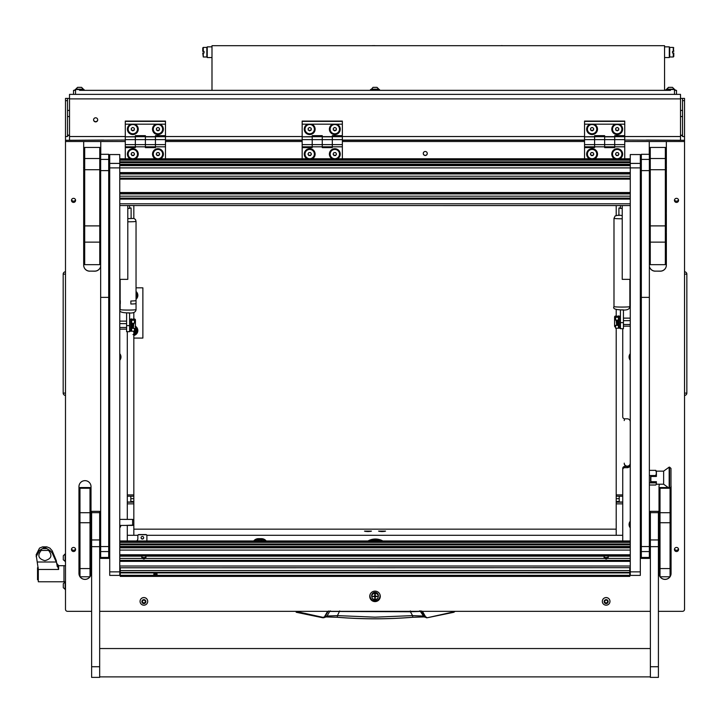 <?xml version="1.0" encoding="UTF-8"?>
<svg xmlns="http://www.w3.org/2000/svg" width="723" height="723" viewBox="0 0 723 723"><rect width="100%" height="100%" fill="white"/><g stroke="black" fill="none" stroke-linecap="round" stroke-linejoin="round"><path stroke-width="1.08" d="M95.644 121.88A2.061 2.042 180 0 0 97.704 119.837A2.061 2.042 180 0 0 95.644 117.795A2.061 2.042 180 0 0 93.583 119.837A2.061 2.042 180 0 0 95.644 121.88M93.583 119.711A2.061 2.042 180 0 0 95.644 121.636A2.061 2.042 180 0 0 97.695 119.711M680.515 98.4L684.536 98.4L684.536 140.298L646.353 140.063M682.53 98.4L682.53 136.566L684.536 136.566M614.695 136.53L680.515 136.53L680.515 94.379L69.516 94.379L69.516 136.53L125.287 136.53M69.516 98.4L67.501 98.4L67.501 136.566L65.495 136.566L65.495 140.298L65.495 98.4L67.501 98.4M67.501 135.02L69.516 135.264M67.501 135.445A4.022 0.488 0 0 0 69.516 135.508M680.515 135.318L682.53 135.065M680.515 135.562A4.022 0.488 0 0 0 682.53 135.49M680.515 136.53L680.515 140.036M69.516 140.036L69.516 136.53M136.041 287.835L142.874 287.835L142.874 338.075L133.827 338.075M684.536 395.083L684.536 272.128M684.536 393.104L686.85 393.104A2.314 2.314 0 0 1 684.889 395.382A2.314 2.314 0 0 0 686.85 393.104L686.85 274.116A2.314 2.314 179.8 0 0 684.889 271.83M65.495 272.128L65.495 395.083M65.495 393.104L63.181 393.104L63.181 274.116A2.314 2.314 0 0 1 65.151 271.83A2.314 2.314 0 0 0 63.181 274.116L63.181 393.104A2.314 2.314 -0.2 0 0 65.151 395.382M63.181 289.037L63.181 288.323M421.075 610.917L425.052 616.809L422.964 616.023L412.58 615.616L410.384 611.748L329.661 611.423L327.067 616.023L322.982 617.361L295.463 611.324M410.348 610.917L410.384 611.748L420.37 611.423L424.085 616.936L412.815 617.27L412.58 615.616L375.02 617.162L337.451 615.616L337.207 617.252C362.413 619.286 387.618 619.286 412.833 617.252L423.877 616.855M327.6 611.324L324.546 616.629M423.931 616.882L427.139 617.785L425.052 616.809L425.486 616.629L422.431 611.324M455.129 611.324L453.845 612.273L455.129 611.324M454.568 611.324L453.845 612.273L427.139 617.785L425.486 616.629M296.186 612.273L322.892 617.785L296.303 611.848M322.892 617.785L324.979 616.809L328.088 611.423L327.646 611.242M330.528 610.917L329.661 611.423L328.088 611.423L328.956 610.917M419.503 610.917L422.386 611.242M326.154 616.855L337.216 617.27L325.946 616.936L327.067 616.023L337.451 615.616L339.683 610.917M36.15 556.683L39.53 550.438L44.69 547.311L42.53 546.868L39.53 548.106L36.15 554.803L38.319 569.48L38.319 581.78L63.986 581.78L63.986 565.702L63.986 581.78L65.495 581.78M57.253 566.552L56.258 560.524L52.183 550.754L49.86 548.106L46.859 546.868L44.69 547.302L49.86 550.438L52.183 552.905L56.258 562.015L58.626 569.48L38.319 569.48M42.53 546.868L46.859 546.868L42.53 546.868M39.53 550.438L49.86 550.438M57.253 564.591L57.081 563.723L58.626 565.702L65.495 565.702M41.22 550.438C37.162 555.436 38.382 558.852 44.889 560.677C51.396 558.861 52.625 555.445 48.568 550.438M38.319 579.765L37.524 579.765L37.524 567.709L38.256 567.709M65.115 589.525L65.115 581.888L63.281 583.714L63.281 587.7L65.495 589.525M65.115 561.59L65.115 553.963L63.281 555.788L63.281 559.765L65.495 561.599M133.827 332.354A2.079 2.079 0 0 0 134.83 329.995M135.192 329.706A2.512 2.512 0 0 1 133.827 332.842M135.147 326.525L136.231 328.405A4.022 4.022 0 0 0 135.436 327.483M137.469 330.547L136.385 332.417A4.022 4.022 0 0 0 136.385 328.667L137.469 330.547M133.827 334.442A4.022 4.022 0 0 0 136.231 332.679L135.147 334.559L132.978 334.559M133.827 334.279A3.868 3.868 0 0 0 135.436 327.691A3.868 3.868 0 0 1 133.827 334.279M137.469 295.373L136.385 297.252A4.022 4.022 0 0 0 136.385 293.493L137.469 295.373M136.041 293.222A3.868 3.868 0 0 1 136.041 297.524M137.343 295.156A4.519 4.519 0 0 0 136.041 292.191M136.041 291.505A5.025 5.025 0 0 1 136.041 299.232M136.041 298.545A4.519 4.519 0 0 0 137.343 295.58M137.343 330.33A4.519 4.519 0 0 0 135.436 326.85M135.436 326.254A5.025 5.025 0 0 1 133.827 335.463M133.827 334.948A4.519 4.519 0 0 0 134.894 334.559M135.273 334.342A4.519 4.519 0 0 0 137.343 330.754M369.742 596.358A5.278 5.233 180 0 0 375.02 601.599A5.278 5.233 180 0 0 380.289 596.358A5.278 5.233 180 0 0 375.02 591.125A5.278 5.233 180 0 0 369.742 596.358M369.751 595.987A5.278 5.233 180 0 0 375.02 600.858A5.278 5.233 180 0 0 380.28 595.987M71.478 200.37A2.061 2.042 180 0 0 73.538 202.413A2.061 2.042 180 0 0 75.59 200.37A2.061 2.042 180 0 0 73.538 198.328A2.061 2.042 180 0 0 71.478 200.37M75.499 199.756A2.061 2.042 0 0 1 71.568 199.756M71.478 549.48A2.061 2.042 180 0 0 73.538 551.522A2.061 2.042 180 0 0 75.59 549.48A2.061 2.042 180 0 0 73.538 547.438A2.061 2.042 180 0 0 71.478 549.48M75.499 548.865A2.061 2.042 0 0 1 71.568 548.865M674.442 549.48A2.061 2.042 180 0 0 676.502 551.522A2.061 2.042 180 0 0 678.563 549.48A2.061 2.042 180 0 0 676.502 547.438A2.061 2.042 180 0 0 674.442 549.48M678.463 548.865A2.061 2.042 0 0 1 674.532 548.865M674.442 200.37A2.061 2.042 180 0 0 676.502 202.413A2.061 2.042 180 0 0 678.563 200.37A2.061 2.042 180 0 0 676.502 198.328A2.061 2.042 180 0 0 674.442 200.37M678.463 199.756A2.061 2.042 0 0 1 674.532 199.756M423.253 153.493A2.006 1.997 180 0 0 425.26 155.481A2.006 1.997 180 0 0 427.275 153.493A2.006 1.997 180 0 0 425.26 151.496A2.006 1.997 180 0 0 423.253 153.493M119.765 527.853A5.224 5.188 180 0 0 120.895 525.413M630.275 521.229A5.224 5.188 180 0 0 630.275 527.853M119.765 360.289A5.224 5.188 180 0 0 119.765 353.655M630.275 353.655A5.224 5.188 180 0 0 630.275 360.289M100.768 154.306L100.768 141.518L125.287 141.518M103.678 140.063L65.495 140.298L65.495 141.518L100.768 141.518M584.545 140.298L342.359 140.298L584.545 140.298M302.16 140.298L165.486 140.298L302.16 140.298M622.738 540.958L622.738 468.459A2.006 1.997 0 0 1 624.744 466.462L627.257 466.462A3.019 2.991 180 0 0 630.275 463.47A3.019 2.991 180 0 1 627.257 466.462A3.019 2.991 180 0 1 624.238 463.47L624.238 463.136A3.019 2.991 180 0 0 627.257 466.136A3.019 2.991 180 0 0 630.275 463.136M624.744 466.462L624.744 467.691L627.257 467.691A3.019 2.991 180 0 0 630.275 464.699M659.53 484.211A6.028 5.983 0 0 0 659.015 486.642L659.015 573.42A6.028 5.983 0 0 0 660.018 576.728M670.971 485.549A6.028 5.983 0 0 1 671.071 486.642L671.071 573.42A6.028 5.983 0 0 1 670.067 576.728M670.031 576.773A6.028 5.983 0 0 1 660.054 576.773M90.013 576.728A6.028 5.983 0 0 0 91.017 573.42L91.017 486.642A6.028 5.983 0 0 0 84.989 480.65A6.028 5.983 0 0 0 78.961 486.642L78.961 573.42A6.028 5.983 0 0 0 79.964 576.728M89.977 576.773A6.028 5.983 0 0 1 80 576.773L79.964 487.564L90.013 487.564L90.013 488.251L79.964 488.251M108.703 174.116A5.621 5.576 0 0 1 109.715 176.421M109.715 227.311A5.621 5.576 0 0 1 108.703 229.616M100.669 266.29A6.028 5.983 0 0 1 94.74 271.188L94.74 271.116A6.028 5.983 180 0 0 100.669 266.218M83.687 265.133A6.028 5.983 180 0 0 89.715 271.116L94.74 271.188M89.715 271.188A6.028 5.983 0 0 1 83.687 265.205L83.687 232.725M83.687 141.518L83.687 164.139M83.687 166.109L83.687 166.85M83.687 168.811L83.687 172.119M83.687 174.089L83.687 212.02M83.687 213.99L83.687 230.764M65.495 141.518L65.495 609.326A2.006 1.997 180 0 0 67.501 611.324L91.622 611.324M99.666 611.324L650.375 611.324M658.409 611.324L682.53 611.324A2.006 1.997 180 0 0 684.536 609.326L684.536 140.298M666.353 164.139L666.353 141.518L684.536 141.518M649.362 266.218A6.028 5.983 180 0 0 655.291 271.116L660.316 271.188A6.028 5.983 0 0 0 666.353 265.205L666.353 232.725M666.353 230.764L666.353 213.99M666.353 212.02L666.353 174.089M666.353 172.119L666.353 168.811M666.353 166.85L666.353 166.109M655.291 271.188A6.028 5.983 0 0 1 649.362 266.29M624.744 141.518L649.263 141.518L649.263 154.306M165.486 141.518L302.16 141.518M342.359 141.518L584.545 141.518M624.744 467.691A2.006 1.997 180 0 0 622.738 469.679M127.302 331.676L127.302 519.403M127.302 525.413L127.302 540.958M630.275 421.807A3.019 2.991 180 0 0 627.257 418.816L624.744 418.816A2.006 1.997 180 0 1 622.738 416.819L622.738 328.685M666.353 141.518L649.263 141.518M78.961 573.348A6.028 5.983 180 0 0 79.964 576.656M80.054 576.773A6.028 5.983 180 0 0 89.932 576.773M90.013 576.656A6.028 5.983 180 0 0 91.017 573.348M99.765 174.505A5.269 5.233 0 0 1 100.669 173.457M89.715 271.116L94.74 271.116M100.669 231.459L99.765 231.459M655.291 271.116L660.316 271.116A6.028 5.983 180 0 0 666.353 265.133M670.067 576.656A6.028 5.983 180 0 0 671.071 573.348L671.071 486.642M659.015 486.642L659.015 573.348A6.028 5.983 180 0 0 660.018 576.656M660.108 576.773A6.028 5.983 180 0 0 669.977 576.773M99.765 231.179L100.669 231.179M108.703 228.387A5.043 4.998 180 0 0 109.227 226.182L109.227 177.307A5.043 4.998 180 0 0 108.703 175.102M99.765 174.966A5.007 4.971 0 0 1 100.669 173.764A5.043 4.998 180 0 0 99.765 174.912M108.703 175.165A5.007 4.971 0 0 1 109.191 177.307L109.191 226.182A5.007 4.971 0 0 1 108.703 228.323M100.669 231.152L99.765 231.152M100.669 230.971L99.765 230.971M99.765 175.553A4.781 4.745 0 0 1 100.669 174.144M385.54 531.125L378.563 531.125L385.54 531.125M371.468 531.125L364.491 531.125L371.468 531.125M616.204 529.164L133.827 529.164M622.738 503.868L616.204 503.868L616.204 535.291L622.738 535.291L146.859 535.291M137.885 535.291L127.302 535.291L133.827 535.291L133.827 525.07L132.625 525.413L132.625 519.403L119.765 519.385M616.204 503.868L616.204 502.187L622.738 502.187M622.738 496.204L616.204 496.204L616.204 502.187M616.204 496.204L616.204 494.894L622.738 494.894M616.204 205.558L616.204 215.382M616.204 309.534L616.204 316.096M616.204 328.359L616.204 494.894M624.826 418.816A3.019 2.991 180 0 0 624.238 420.578M619.213 496.204L619.213 502.006L622.738 502.006M127.302 494.894L133.827 494.894L133.827 331.351M133.827 319.087L133.827 312.526M133.827 218.382L133.827 205.558M133.827 494.894L133.827 496.204L127.302 496.204M127.302 502.187L133.827 502.187L133.827 496.204M133.827 502.187L133.827 503.868L127.302 503.868M125.793 525.395L133.827 525.07L133.827 503.868M127.302 502.006L130.818 502.006L130.818 496.204M130.773 124.175A5.423 5.386 180 0 0 132.824 134.55A5.423 5.386 180 0 0 134.876 124.175L125.287 124.175L125.287 121.075L165.486 121.075L165.486 124.175L155.897 124.175A5.423 5.386 180 0 0 157.948 134.55A5.423 5.386 180 0 0 160 124.175M125.287 144.618L125.287 139.629L135.337 139.629L135.337 135.653L145.386 135.653L145.386 139.629L155.436 139.629L155.436 147.619L145.386 147.619L145.386 146.805L155.436 146.805L155.436 144.618L145.386 144.618L145.386 146.805L145.386 139.629L145.386 144.618L125.287 144.618L125.287 146.805L135.337 146.805L135.337 139.629L135.337 147.619L125.287 147.619L125.287 158.771M125.287 139.629L125.287 136.828L135.337 136.828L135.337 139.629L145.386 139.629L145.386 136.828L155.436 136.828L155.436 135.653L165.486 135.653L165.486 124.175M125.287 136.828L135.337 136.647M125.287 136.647L125.287 124.175M155.436 139.629L155.436 136.828L155.436 139.629L165.486 139.629L165.486 144.618L155.436 144.618L155.436 139.629M145.386 136.647L155.436 136.647M155.897 124.175L134.876 124.175M125.287 121.383L165.486 121.383M160.66 158.771A5.423 5.386 180 0 0 157.948 148.712A5.423 5.386 180 0 0 155.237 158.771M135.535 158.771A5.423 5.386 180 0 0 132.824 148.712A5.423 5.386 180 0 0 130.113 158.771M165.486 136.71L155.436 136.674M165.486 136.828L165.486 139.629M165.486 144.618L165.486 146.805L155.436 146.805M165.486 146.805L165.486 158.771M135.337 147.004L125.287 147.004L125.287 147.619M155.436 147.004L145.386 147.004M135.337 136.71L145.386 136.674M145.386 146.805L135.337 146.805M379.783 594.116A5.025 4.989 0 0 1 375.02 600.677A5.025 4.989 0 0 1 369.995 595.689L369.995 595.607A5.025 4.989 0 0 1 370.167 594.288M380.045 595.689L380.045 595.607A5.025 4.989 0 0 0 379.864 594.288M371.821 596.728A3.362 3.344 0 0 1 375.02 592.354A3.362 3.344 0 0 1 378.219 596.728M378.382 595.607A3.362 3.344 0 0 1 378.228 596.511M371.803 596.511A3.362 3.344 0 0 1 371.649 595.607M369.995 595.689A5.025 4.989 0 0 1 370.248 594.116M375.02 598.996L375.318 596.701L377.632 596.403L375.318 596.104L375.318 594.107L374.713 594.107L374.713 596.104L372.399 596.403L374.713 596.701L375.02 598.996M374.713 598.626L375.318 598.626M378.228 596.339A3.217 3.19 180 0 0 375.02 593.086A3.217 3.19 180 0 0 371.803 596.339M375.02 599.593A3.217 3.19 180 0 0 378.228 596.403A3.217 3.19 180 0 0 375.02 593.212A3.217 3.19 180 0 0 371.803 596.403A3.217 3.19 180 0 0 375.02 599.593M372.408 596.367L374.713 596.701M375.318 596.701L377.623 596.367M254.514 540.958A6.028 5.983 0 0 1 258.445 539.512L261.455 539.512A6.028 5.983 0 0 1 265.386 540.958M263.253 540.958A5.025 4.989 180 0 0 261.455 540.632L261.455 538.653L258.445 538.653L258.445 540.632A5.025 4.989 180 0 0 256.647 540.958M261.455 540.632L258.445 540.632M253.692 540.958A6.028 5.983 0 0 1 258.445 538.653M261.455 538.653A6.028 5.983 0 0 1 266.218 540.958M590.031 124.175A5.423 5.386 180 0 0 592.083 134.55A5.423 5.386 180 0 0 594.134 124.175L584.545 124.175L584.545 121.075L624.744 121.075L624.744 124.175L615.156 124.175A5.423 5.386 180 0 0 617.207 134.55A5.423 5.386 180 0 0 619.259 124.175M584.545 144.618L584.545 139.629L594.595 139.629L594.595 135.653L604.645 135.653L604.645 139.629L614.695 139.629L614.695 147.619L604.645 147.619L604.645 146.805L614.695 146.805L614.695 144.618L604.645 144.618L604.645 146.805L604.645 139.629L604.645 144.618L584.545 144.618L584.545 146.805L594.595 146.805L594.595 139.629L594.595 147.619L584.545 147.619L584.545 158.771M584.545 139.629L584.545 136.828L594.595 136.828L594.595 139.629L604.645 139.629L604.645 136.828L614.695 136.828L614.695 135.653L624.744 135.653L624.744 124.175M584.545 136.828L594.595 136.647M584.545 136.647L584.545 124.175M614.695 139.629L614.695 136.828L614.695 139.629L624.744 139.629L624.744 144.618L614.695 144.618L614.695 139.629M604.645 136.647L614.695 136.647M615.156 124.175L594.134 124.175M584.545 121.383L624.744 121.383M619.918 158.771A5.423 5.386 180 0 0 617.207 148.712A5.423 5.386 180 0 0 614.496 158.771M594.794 158.771A5.423 5.386 180 0 0 592.083 148.712A5.423 5.386 180 0 0 589.372 158.771M624.744 136.71L614.695 136.674M624.744 136.828L624.744 139.629M624.744 144.618L624.744 146.805L614.695 146.805M624.744 146.805L624.744 158.771M594.595 147.004L584.545 147.004L584.545 147.619M614.695 147.004L604.645 147.004M594.595 136.71L604.645 136.674M604.645 146.805L594.595 146.805M307.646 124.175A5.423 5.386 180 0 0 309.697 134.55A5.423 5.386 180 0 0 311.749 124.175L302.16 124.175L302.16 121.075L342.359 121.075L342.359 124.175L332.77 124.175A5.423 5.386 180 0 0 334.821 134.55A5.423 5.386 180 0 0 336.873 124.175M302.16 144.618L302.16 139.629L312.209 139.629L312.209 135.653L322.259 135.653L322.259 139.629L332.309 139.629L332.309 147.619L322.259 147.619L322.259 146.805L332.309 146.805L332.309 144.618L322.259 144.618L322.259 146.805L322.259 139.629L322.259 144.618L302.16 144.618L302.16 146.805L312.209 146.805L312.209 139.629L312.209 147.619L302.16 147.619L302.16 158.771M302.16 139.629L302.16 136.828L312.209 136.828L312.209 139.629L322.259 139.629L322.259 136.828L332.309 136.828L332.309 135.653L342.359 135.653L342.359 124.175M302.16 136.828L312.209 136.647M302.16 136.647L302.16 124.175M332.309 139.629L332.309 136.828L332.309 139.629L342.359 139.629L342.359 144.618L332.309 144.618L332.309 139.629M322.259 136.647L332.309 136.647M332.77 124.175L311.749 124.175M302.16 121.383L342.359 121.383M337.524 158.771A5.423 5.386 180 0 0 334.821 148.712A5.423 5.386 180 0 0 332.11 158.771M312.408 158.771A5.423 5.386 180 0 0 309.697 148.712A5.423 5.386 180 0 0 306.986 158.771M342.359 136.71L332.309 136.674M342.359 136.828L342.359 139.629M342.359 144.618L342.359 146.805L332.309 146.805M342.359 146.805L342.359 158.771M312.209 147.004L302.16 147.004L302.16 147.619M332.309 147.004L322.259 147.004M312.209 136.71L322.259 136.674M322.259 146.805L312.209 146.805M137.497 154.044A4.672 4.636 180 0 0 131.613 149.534A4.672 4.636 180 0 0 128.152 154.044M128.775 156.394A4.672 4.636 180 0 0 137.497 154.08A4.672 4.636 180 0 0 131.613 149.598A4.672 4.636 180 0 0 128.775 156.394M133.692 155.572L134.568 154.08L133.692 152.58L131.957 152.58L131.089 154.08L131.957 155.572L133.692 155.572L134.487 153.936M131.17 153.936L131.957 155.291L133.692 155.291M314.369 154.044A4.672 4.636 180 0 0 308.486 149.534A4.672 4.636 180 0 0 305.025 154.044M305.648 156.394A4.672 4.636 180 0 0 314.369 154.08A4.672 4.636 180 0 0 308.486 149.598A4.672 4.636 180 0 0 305.648 156.394M310.565 155.572L311.432 154.08L310.565 152.58L308.829 152.58L307.953 154.08L308.829 155.572L310.565 155.572L311.351 153.936M308.034 153.936L308.829 155.291L310.565 155.291M596.755 154.044A4.672 4.636 180 0 0 590.872 149.534A4.672 4.636 180 0 0 587.41 154.044M588.034 156.394A4.672 4.636 180 0 0 596.755 154.08A4.672 4.636 180 0 0 590.872 149.598A4.672 4.636 180 0 0 588.034 156.394M592.95 155.572L593.827 154.08L592.95 152.58L591.215 152.58L590.348 154.08L591.215 155.572L592.95 155.572L593.746 153.936M590.429 153.936L591.215 155.291L592.95 155.291M162.621 154.044A4.672 4.636 180 0 0 156.737 149.534A4.672 4.636 180 0 0 153.276 154.044M153.9 156.394A4.672 4.636 180 0 0 162.621 154.08A4.672 4.636 180 0 0 156.737 149.598A4.672 4.636 180 0 0 153.9 156.394M158.816 155.572L159.693 154.08L158.816 152.58L157.081 152.58L156.204 154.08L157.081 155.572L158.816 155.572L159.611 153.936M156.295 153.936L157.081 155.291L158.816 155.291M339.494 154.044A4.672 4.636 180 0 0 333.61 149.534A4.672 4.636 180 0 0 330.149 154.044M330.773 156.394A4.672 4.636 180 0 0 339.494 154.08A4.672 4.636 180 0 0 333.61 149.598A4.672 4.636 180 0 0 330.773 156.394M335.689 155.572L336.556 154.08L335.689 152.58L333.945 152.58L333.077 154.08L333.945 155.572L335.689 155.572L336.475 153.936M333.158 153.936L333.945 155.291L335.689 155.291M621.879 154.044A4.672 4.636 180 0 0 615.996 149.534A4.672 4.636 180 0 0 612.535 154.044M613.158 156.394A4.672 4.636 180 0 0 621.879 154.08A4.672 4.636 180 0 0 615.996 149.598A4.672 4.636 180 0 0 613.158 156.394M618.075 155.572L618.951 154.08L618.075 152.58L616.339 152.58L615.463 154.08L616.339 155.572L618.075 155.572L618.87 153.936M615.553 153.936L616.339 155.291L618.075 155.291M137.497 129.11A4.672 4.636 180 0 0 135.165 125.061A4.672 4.636 180 0 0 128.152 129.11M135.165 125.124A4.672 4.636 180 0 0 128.152 129.146A4.672 4.636 180 0 0 130.492 133.159A4.672 4.636 180 0 0 137.497 129.146A4.672 4.636 180 0 0 135.165 125.124M131.315 128.278L131.315 130.004L132.824 130.872L134.333 130.004L134.333 128.278L132.824 127.411L131.315 128.278L131.315 129.724L132.824 130.592L134.333 129.724L134.333 128.278M314.369 129.11A4.672 4.636 180 0 0 312.029 125.061A4.672 4.636 180 0 0 305.025 129.11M312.029 125.124A4.672 4.636 180 0 0 305.025 129.146A4.672 4.636 180 0 0 307.356 133.159A4.672 4.636 180 0 0 314.369 129.146A4.672 4.636 180 0 0 312.029 125.124M308.188 128.278L308.188 130.004L309.697 130.872L311.206 130.004L311.206 128.278L309.697 127.411L308.188 128.278L308.188 129.724L309.697 130.592L311.206 129.724L311.206 128.278M596.755 129.11A4.672 4.636 180 0 0 594.423 125.061A4.672 4.636 180 0 0 587.41 129.11M594.423 125.124A4.672 4.636 180 0 0 587.41 129.146A4.672 4.636 180 0 0 589.751 133.159A4.672 4.636 180 0 0 596.755 129.146A4.672 4.636 180 0 0 594.423 125.124M590.574 128.278L590.574 130.004L592.083 130.872L593.592 130.004L593.592 128.278L592.083 127.411L590.574 128.278L590.574 129.724L592.083 130.592L593.592 129.724L593.592 128.278M162.621 129.11A4.672 4.636 180 0 0 160.289 125.061A4.672 4.636 180 0 0 153.276 129.11M160.289 125.124A4.672 4.636 180 0 0 153.276 129.146A4.672 4.636 180 0 0 155.617 133.159A4.672 4.636 180 0 0 162.621 129.146A4.672 4.636 180 0 0 160.289 125.124M156.439 128.278L156.439 130.004L157.948 130.872L159.458 130.004L159.458 128.278L157.948 127.411L156.439 128.278L156.439 129.724L157.948 130.592L159.458 129.724L159.458 128.278M339.494 129.11A4.672 4.636 180 0 0 337.153 125.061A4.672 4.636 180 0 0 330.149 129.11M337.153 125.124A4.672 4.636 180 0 0 330.149 129.146A4.672 4.636 180 0 0 332.481 133.159A4.672 4.636 180 0 0 339.494 129.146A4.672 4.636 180 0 0 337.153 125.124M333.312 128.278L333.312 130.004L334.821 130.872L336.331 130.004L336.331 128.278L334.821 127.411L333.312 128.278L333.312 129.724L334.821 130.592L336.331 129.724L336.331 128.278M621.879 129.11A4.672 4.636 180 0 0 619.548 125.061A4.672 4.636 180 0 0 612.535 129.11M619.548 125.124A4.672 4.636 180 0 0 612.535 129.146A4.672 4.636 180 0 0 614.875 133.159A4.672 4.636 180 0 0 621.879 129.146A4.672 4.636 180 0 0 619.548 125.124M615.698 128.278L615.698 130.004L617.207 130.872L618.716 130.004L618.716 128.278L617.207 127.411L615.698 128.278L615.698 129.724L617.207 130.592L618.716 129.724L618.716 128.278M119.765 526.904A4.672 4.636 180 0 0 120.334 525.413M630.275 522.178A4.672 4.636 180 0 0 630.275 526.904M629.616 524.546L629.616 524.473A4.672 4.636 180 0 1 630.275 522.105M119.765 359.34A4.672 4.636 180 0 0 120.416 356.972L120.416 356.9A4.672 4.636 180 0 0 119.765 354.541M120.416 356.972A4.672 4.636 180 0 0 119.765 354.604M630.275 354.604A4.672 4.636 180 0 0 630.275 359.34M629.616 356.972L629.616 356.9A4.672 4.636 180 0 1 630.275 354.541M369.227 531.522L366.733 531.522M370.709 531.387L365.251 531.387M383.298 531.522L380.804 531.522M384.781 531.387L379.322 531.387M426.724 152.119A1.961 1.943 -0 0 1 425.26 155.364A1.961 1.943 -0 0 1 423.805 152.119M427.275 153.457A2.006 1.997 -0 0 1 425.26 155.409A2.006 1.997 -0 0 1 423.253 153.457M108.703 546.552L108.703 297.37L100.669 297.37L100.669 558.4L108.703 558.4L108.703 546.552L100.669 546.552M108.703 170.619L100.669 170.619L100.669 154.306L108.703 154.306L108.703 297.37M100.669 170.619L100.669 297.37M649.362 546.552L649.362 297.37L641.328 297.37L641.328 558.4L649.362 558.4L649.362 546.552L641.328 546.552M649.362 170.619L641.328 170.619L641.328 154.306L649.362 154.306L649.362 297.37M641.328 170.619L641.328 297.37M640.325 167.89L640.325 575.391L630.275 575.391L630.275 154.559L640.325 154.559L640.325 167.89L109.715 167.89L109.715 154.559L119.765 154.595L119.765 575.391L109.715 575.391L109.715 571.857L119.765 571.857M109.715 167.89L109.715 571.857M127.799 205.558L127.799 279.349L119.765 279.349M622.232 205.558L622.232 279.349L630.275 279.349M607.094 555.463L607.871 556.141A2.061 2.042 0 0 1 607.871 558.409L604.437 558.409A2.061 2.042 0 0 1 604.437 556.141L605.205 555.463M604.094 557.09C605.467 559.584 606.841 559.584 608.215 557.09M604.139 556.827A2.061 2.042 180 0 0 604.437 557.514L607.871 557.514A2.061 2.042 180 0 0 608.16 556.827M608.215 556.565C606.832 559.421 605.458 559.421 604.094 556.565M144.826 555.463L145.594 556.141A2.061 2.042 0 0 1 145.594 558.409L142.16 558.409A2.061 2.042 0 0 1 142.16 556.141L142.937 555.463M141.816 557.09C143.199 559.584 144.573 559.584 145.938 557.09M141.871 556.827A2.061 2.042 180 0 0 142.16 557.514L145.594 557.514A2.061 2.042 180 0 0 145.892 556.827M145.938 556.565C144.564 559.421 143.19 559.421 141.816 556.565M142.377 539.033A1.31 1.292 180 0 0 143.678 537.74A1.31 1.292 180 0 0 142.377 536.439A1.31 1.292 180 0 0 141.066 537.74A1.31 1.292 180 0 0 142.377 539.033M141.066 537.641A1.31 1.292 180 0 0 142.377 538.852A1.31 1.292 180 0 0 143.678 537.641M138.852 534.559L138.852 534.74A1.003 0.994 180 0 0 137.849 535.743L137.849 535.562A1.003 0.994 0 0 1 138.852 534.559L145.892 534.559A1.003 0.994 0 0 1 146.896 535.562L146.896 540.958M146.896 535.743A1.003 0.994 180 0 0 145.892 534.74L145.892 534.559M138.852 534.74L145.892 534.74M136.855 540.958A3.019 2.991 0 0 0 137.849 538.734L137.849 535.743M136.62 540.958A3.019 2.991 180 0 0 137.849 538.554M155.436 573.502L157.198 574.116L155.436 574.83L153.674 574.116L155.436 573.502M120.262 576.385L120.262 570.583L629.769 570.583L629.769 572.914L120.262 572.905L629.769 572.914L629.769 575.318L120.262 575.318M120.262 576.285L629.769 576.385M629.769 576.285L629.769 575.318M120.262 567.799L629.769 567.7L120.262 567.763L120.262 570.583M629.769 567.799L630.275 567.799L629.769 567.781L629.769 570.583M133.827 519.729L132.625 519.403M133.827 323.353L133.348 328.161M133.231 328.206L133.231 323.398M132.426 328.26L132.426 323.38M126.597 327.501L119.765 327.501M119.765 323.633L126.597 323.633M616.683 325.169L616.204 320.361M616.809 320.406L616.809 325.214M617.614 320.388L617.614 325.26M623.434 320.641L630.275 320.641M630.275 324.51L623.434 324.51M134.433 330.068L134.605 330.05A1.003 0.822 100.2 0 0 135.436 329.01L135.436 319.982A1.003 0.822 100.2 0 0 134.605 319.078L132.436 319.268L134.433 320.244L131.622 320.244L132.02 328.332L133.999 328.323L132.887 328.152M134.433 320.244L134.433 323.118L131.622 323.515M133.303 328.152L134.433 328.332L134.433 331.215L131.622 331.215L131.622 328.332L134.433 328.332M131.622 327.121L131.622 324.329M131.622 320.244L131.622 318.834L132.02 320.244L134.035 320.244L132.038 319.268L134.379 319.042A1.003 0.822 -79.8 0 1 134.668 319.078M131.622 323.118L132.02 328.378M617.144 325.16L618.409 324.88L618.409 328.224L615.598 328.224L615.598 325.341L616.728 325.16M615.598 320.126L615.598 317.252L618.409 317.252L618.409 320.126L618.879 316.114L618.879 328.179L618.409 320.126L615.598 320.126M618.409 317.252L618.409 315.834L618.011 317.252L616.005 317.252L617.993 316.276L615.427 316.087L617.596 316.276L615.598 317.252M615.427 316.087A1.003 0.822 -100.2 0 0 614.595 316.99L614.595 326.019A1.003 0.822 -100.2 0 0 615.427 327.058L615.598 327.076M618.409 321.337L618.409 324.13M618.011 325.386L615.598 325.341M618.011 324.88L618.011 320.325M131.152 319.105L130.013 319.105L130.013 331.17L131.152 331.17L131.152 319.105L131.622 319.909M618.879 328.179L620.018 328.179L620.018 316.114L618.879 316.114M99.765 169.724L84.69 169.724L84.69 147.429L99.765 147.429L99.765 242.142L84.69 242.142L84.69 225.892L99.765 225.892M84.69 242.142L84.69 264.681L99.765 264.681L99.765 242.142M84.69 169.724L84.69 225.892M665.341 169.724L650.266 169.724L650.266 147.429L665.341 147.429L665.341 264.681L650.266 264.681L650.266 225.892L665.341 225.892M650.266 169.724L650.266 225.892M79.964 568.567L90.013 568.567L90.013 522.729L79.964 522.729M90.013 568.567L90.013 576.773L79.964 576.773M79.964 512.715L90.013 512.715L90.013 488.251M90.013 512.715L90.013 522.729M670.067 488.142L670.067 522.729L660.018 522.729L660.018 568.567L670.067 568.567L670.067 576.773L660.018 576.773L660.018 568.567M660.018 522.729L660.018 512.715L670.067 512.715M668.251 487.564L660.018 487.564L660.018 512.715M670.067 522.729L670.067 568.567M660.018 488.251L670.067 488.251M650.375 666.733L650.375 677.388L658.409 677.388L658.409 511.342L650.375 511.342L650.375 666.733L658.409 666.733M91.622 666.733L91.622 677.388L99.666 677.388L99.666 511.342L91.622 511.342L91.622 666.733L99.666 666.733M120.163 279.349L120.163 300.56A7.935 0.479 180 0 0 120.289 300.651L120.289 303.66A7.935 0.479 180 0 1 120.163 303.57L120.163 309.589A7.935 0.479 180 0 0 128.107 310.068A7.935 0.479 180 0 0 136.041 309.589C135.788 312.336 133.14 313.439 128.107 312.905C121.446 312.761 118.798 311.658 120.163 309.589M129.607 312.878L126.597 312.878L129.607 312.887M136.041 300.569L136.041 303.57A7.935 0.479 180 0 1 130.863 304.022L130.863 301.012L130.863 304.022A7.935 0.479 180 0 0 136.041 303.57L136.041 309.589M136.041 300.56A7.935 0.479 180 0 1 130.863 301.012A7.935 0.479 180 0 0 136.041 300.56L136.041 221.319A7.935 0.479 180 0 1 128.107 221.798A7.935 0.479 180 0 1 127.799 221.798M120.289 303.66A7.935 0.479 180 0 1 120.163 303.57L120.163 300.569M129.607 325.63L129.607 331.676L126.597 331.667L126.597 325.63L129.607 325.63L129.607 312.996M129.607 331.676L126.597 331.676M126.597 325.63L126.597 312.996M129.607 208.188L131.116 208.025L129.607 207.872M129.607 205.558L129.607 208.423L127.799 208.423M623.434 309.878L620.424 309.878L623.434 309.887M623.434 322.63L623.434 328.685L620.424 328.676L620.424 322.63L623.434 322.63L623.434 309.986M623.434 328.685L620.424 328.685M620.424 322.63L620.424 309.986M620.424 207.872L618.915 208.025L620.424 208.179M622.232 208.414L620.424 208.414L620.424 205.558M665.576 165.558A8.043 0.976 -0 0 0 666.407 165.124L665.576 161.554L665.576 176.647M84.455 165.558L84.455 161.554L83.624 165.124A8.043 0.976 180 0 0 84.455 165.558L84.69 168.703M670.971 468.396L670.971 487.23L669.173 488.233L669.173 467.13L669.552 488.233L669.552 467.13L670.971 468.396M669.173 467.13L663.633 471.143L663.633 484.211L669.173 488.233M663.633 471.143L656.403 471.143L656.403 476.439L650.872 476.439L650.872 481.708L656.403 481.708L656.24 484.491M656.403 471.414L655.815 470.348L656.403 472.95L655.815 475.544L656.403 476.114M656.403 483.949L655.815 485.016L656.403 483.949L656.014 482.142L650.673 482.142L650.673 476.285L656.014 476.285M650.872 481.473L650.673 476.285M655.815 475.544L649.362 475.544M649.362 470.348L655.815 470.348M649.362 485.016L655.815 485.016M649.362 482.883L655.815 482.883M605.169 600.497A0.578 0.569 0 0 1 604.97 600.461L604.555 601.175A0.578 0.569 0 0 1 604.555 602.06L604.97 602.765A0.578 0.569 0 0 1 605.738 603.208L606.57 603.208A0.578 0.569 0 0 1 607.338 602.765L607.754 602.06A0.578 0.569 0 0 1 607.754 601.175L607.338 600.461A0.578 0.569 0 0 1 606.57 600.018L605.738 600.018A0.578 0.569 0 0 1 605.169 600.497M604.41 602.286L604.97 602.584A0.578 0.569 0 0 1 605.738 603.027L606.57 603.027A0.578 0.569 0 0 1 607.338 602.584L607.898 602.286M606.154 599.638A1.988 1.979 0 0 1 608.142 601.617A1.988 1.979 0 0 1 606.154 603.588A1.988 1.979 0 0 1 604.166 601.617A1.988 1.979 0 0 1 606.154 599.638M606.154 597.605A3.823 3.787 0 0 1 609.968 601.391A3.823 3.787 0 0 1 606.154 605.187A3.823 3.787 0 0 1 602.331 601.391A3.823 3.787 0 0 1 606.154 597.605M609.968 601.391L609.968 601.346A3.823 3.787 180 0 0 606.154 597.56A3.823 3.787 180 0 0 602.331 601.373L602.331 601.391M604.41 600.759L604.555 600.985A0.578 0.569 0 0 1 604.762 601.527M607.546 601.527A0.578 0.569 0 0 1 607.754 600.985L607.898 600.759M84.455 232.182L84.455 228.179L83.624 231.749A8.043 0.976 180 0 0 84.455 232.182L84.69 235.318M84.455 235.291L83.624 231.749M84.455 213.439L84.455 209.435L83.624 213.005A8.043 0.976 180 0 0 84.455 213.439L84.69 216.575M84.455 216.548L83.624 213.005M84.455 176.647L84.455 168.694L83.624 165.124M84.69 169.534L83.624 173.104A8.043 0.976 180 0 0 84.455 173.538M665.576 232.182A8.043 0.976 -0 0 0 666.407 231.749L665.576 228.179L665.576 235.291M665.576 213.439A8.043 0.976 -0 0 0 666.407 213.005L665.576 209.435L665.576 216.548M142.901 600.497A0.578 0.569 0 0 1 142.693 600.461L142.277 601.175A0.578 0.569 0 0 1 142.277 602.06L142.693 602.765A0.578 0.569 0 0 1 143.47 603.208L144.293 603.208A0.578 0.569 0 0 1 145.061 602.765L145.477 602.06A0.578 0.569 0 0 1 145.477 601.175L145.061 600.461A0.578 0.569 0 0 1 144.293 600.018L143.47 600.018A0.578 0.569 0 0 1 142.901 600.497M142.133 602.286L142.693 602.584A0.578 0.569 0 0 1 143.47 603.027L144.293 603.027A0.578 0.569 0 0 1 145.061 602.584L145.621 602.286M143.877 599.638A1.988 1.979 0 0 1 145.865 601.617A1.988 1.979 0 0 1 143.877 603.588A1.988 1.979 0 0 1 141.889 601.617A1.988 1.979 0 0 1 143.877 599.638M143.877 597.605A3.823 3.787 0 0 1 147.7 601.391A3.823 3.787 0 0 1 143.877 605.187A3.823 3.787 0 0 1 140.063 601.391A3.823 3.787 0 0 1 143.877 597.605M147.7 601.391L147.7 601.346A3.823 3.787 180 0 0 143.877 597.56A3.823 3.787 180 0 0 140.063 601.373L140.063 601.391M142.133 600.759L142.277 600.985A0.578 0.569 0 0 1 142.485 601.527M145.269 601.527A0.578 0.569 0 0 1 145.477 600.985L145.621 600.759M73.538 94.379L73.538 90.357L75.544 90.357L75.544 94.379M665.946 90.357L665.946 89.562L665.946 90.357L670.465 90.357L79.566 90.357L84.085 90.357L84.085 89.562L75.038 89.562L75.038 90.357M674.487 94.379L674.487 90.357L676.502 90.357L676.502 94.379M665.946 89.562L674.993 89.562L674.993 90.357M666.651 89.173L668.477 87.347L666.651 89.173L674.288 89.173L672.462 87.347L674.288 89.173L672.462 87.347L668.477 87.347L666.651 89.562M75.743 89.173L77.578 87.347L75.743 89.173L83.38 89.173L81.554 87.347L83.38 89.173L81.554 87.347L77.578 87.347L75.743 89.562M371.197 89.173L378.834 89.173L377.008 87.347L373.023 87.347L371.197 89.562M375.02 90.357L379.539 90.357L379.539 89.562L370.492 89.562L370.492 90.357L375.02 90.357M371.984 45.694L373.041 45.612M669.308 46.85L664.554 46.85L669.308 46.85L669.308 57.551L664.554 57.551L669.308 57.551M211.993 46.85L207.239 46.85L207.239 57.551L211.993 57.551L207.239 57.551M669.408 48.604L669.308 55.798M207.239 48.604L207.239 55.798M672.507 52.996L672.507 51.405L673.276 51.405L673.276 47.411L669.697 47.411L669.697 56.99L673.276 56.99L673.276 52.996L672.507 52.996L672.507 51.405M203.271 52.996L203.271 56.99L206.841 56.99L206.841 47.411L203.271 47.411L203.271 51.405L204.04 51.405L204.04 52.996L203.271 52.996M204.04 51.405L204.04 52.996M673.782 56.475L673.276 56.99L673.782 56.475L673.782 52.996L673.276 52.996M202.765 47.926L203.271 47.411L202.765 47.926L202.765 51.405L203.271 51.405M673.276 51.405L673.782 51.405L673.276 51.405M202.765 52.996L203.271 56.99M673.782 51.405L673.276 47.411L673.782 47.926M211.993 90.357L211.993 45.694L664.554 45.694L664.554 90.357M373.782 45.694L372.246 45.694M373.782 45.612L375.671 45.694M501.03 45.694L504.374 45.694M501.509 45.612L502.187 45.612M684.536 100.66L682.53 100.66M135.337 136.53L145.386 136.53M155.436 136.53L302.16 136.53M312.209 136.53L322.259 136.53M332.309 136.53L584.545 136.53M594.595 136.53L604.645 136.53M69.516 98.888L680.515 98.888M65.495 100.66L67.501 100.66M69.516 140.298L125.287 140.063M624.744 140.063L680.515 140.298M684.536 274.116L686.85 274.116M65.495 274.116L63.181 274.116M453.737 611.848L427.139 617.785L453.845 612.273M58.626 566.398L58.626 569.48M37.37 562.015L56.258 562.015M52.183 550.754L52.183 552.905M42.53 548.585L46.859 548.585M133.827 333.439A3.064 3.064 0 0 0 135.436 328.938M627.257 466.462L627.257 467.691M109.227 226.182L109.715 226.281M109.227 177.307L109.715 177.406M108.703 226.281L109.191 226.182M108.703 177.406L109.191 177.307M619.213 501.473L616.204 501.473M619.213 498.68L616.204 498.68M130.818 498.68L133.827 498.68M130.818 501.473L133.827 501.473M369.652 540.958A15.075 14.966 0 0 1 381.166 540.958M380.551 540.958A14.876 14.758 180 0 0 370.266 540.958M374.866 539.024A15.075 14.966 180 0 0 367.98 540.958L374.866 539.024L382.838 540.958A15.075 14.966 180 0 0 374.866 539.024M108.703 557.442L100.669 557.442M108.703 551.586L100.669 551.586M100.669 159.412L108.703 159.412M649.362 557.442L641.328 557.442M649.362 551.586L641.328 551.586M641.328 159.412L649.362 159.412M109.715 163.407L119.765 163.407M630.275 163.407L640.325 163.407M630.275 571.857L640.325 571.857M607.871 556.141L630.275 556.141M607.871 558.409L630.275 558.409M145.594 558.409L604.437 558.409M145.594 556.141L604.437 556.141M142.304 555.96L145.459 555.96M604.582 555.96L607.727 555.96M142.919 558.183L144.844 558.183M605.196 558.183L607.112 558.183M630.275 566.028L119.765 566.028M630.275 561.346L119.765 561.346M630.275 560.452L119.765 560.452M119.765 560.361L630.275 560.361L119.765 560.361M119.765 558.409L142.16 558.409M119.765 556.141L142.16 556.141M119.765 555.463L630.275 555.463L119.765 555.463M119.765 554.758L630.275 554.758M630.275 550.076L119.765 550.076M630.275 547.835L119.765 547.835M630.275 547.257L119.765 547.257L630.275 547.248M119.765 546.452L630.275 546.452M630.275 544.808L119.765 544.808M119.765 544.003L630.275 544.003M630.275 542.358L119.765 542.358L630.275 542.349M119.765 541.545L630.275 541.545M630.275 540.976L119.765 540.976M630.275 158.789L119.765 158.789L630.275 158.771M630.275 159.358L119.765 159.358M630.275 160.172L119.765 160.172M630.275 161.807L119.765 161.807M630.275 162.621L119.765 162.621L630.275 162.612M630.275 164.257L119.765 164.257M630.275 165.07L119.765 165.07L630.275 165.061M630.275 165.639L119.765 165.639M630.275 172.571L119.765 172.571M630.275 173.267L119.765 173.267M630.275 173.954L119.765 173.954M630.275 176.213L119.765 176.213M630.275 178.174L119.765 178.174L630.275 178.174M630.275 178.256L119.765 178.256M630.275 179.15L119.765 179.15M630.275 192.517L119.765 192.517M630.275 193.222L119.765 193.222L630.275 193.231M630.275 193.9L119.765 193.9M630.275 196.168L119.765 196.168M630.275 198.12L119.765 198.12L630.275 198.12M630.275 198.21L119.765 198.21M630.275 199.105L119.765 199.105M630.275 203.796L119.765 203.796M630.275 205.54L119.765 205.54L630.275 205.558M629.769 572.381L120.262 572.381L629.769 572.39M132.056 320.271L132.056 319.286M617.975 316.294L617.975 317.28L617.993 316.276M617.975 324.663L617.975 325.35L617.993 324.663M84.69 158.527L99.765 158.527M665.341 242.142L650.266 242.142M650.266 158.527L665.341 158.527M650.375 546.669L658.409 546.669M650.375 539.945L658.409 539.945M650.375 512.661L658.409 512.661M91.622 546.669L99.666 546.669M91.622 539.945L99.666 539.945M91.622 512.661L99.666 512.661M136.041 221.319L135.49 219.566L133.99 218.436L127.799 218.599M622.232 215.59L618.915 215.074M622.232 218.78A7.935 0.47 180 0 1 621.934 218.78A7.935 0.47 180 0 1 613.99 218.319L613.99 306.597A7.935 0.47 180 0 0 621.934 307.067A7.935 0.47 180 0 0 629.869 306.597C629.606 309.345 626.968 310.447 621.934 309.905C615.264 309.76 612.616 308.667 613.99 306.597M84.239 168.206A8.043 0.976 180 0 1 83.624 167.826L83.741 166.48M665.793 168.206A8.043 0.976 -0 0 0 666.407 167.826L666.299 166.48M665.576 173.538A8.043 0.976 -0 0 0 666.407 173.104L665.341 169.534M69.516 110.411L67.501 110.411L69.516 110.411M69.516 116.539L67.501 116.539M680.515 110.411L682.53 110.411L680.515 110.411M680.515 116.539L682.53 116.539M584.545 140.063L342.359 140.063M302.16 140.063L165.486 140.063M426.353 617.767L427.139 617.785M326.109 616.882L323.678 617.767M412.815 617.27C387.618 619.331 362.413 619.331 337.216 617.27M108.703 154.306L100.669 154.306M649.362 154.306L641.328 154.306M119.765 154.559L109.715 154.559M640.325 154.559L630.275 154.559M630.275 544.799L119.765 544.799M630.275 540.958L119.765 540.958M630.275 160.163L119.765 160.163M630.275 173.276L119.765 173.276M120.262 576.394L629.769 576.394M132.625 525.413L119.765 525.413M133.231 328.278L132.426 328.278M119.765 329.155L126.597 329.155M119.765 321.12L126.597 321.12M616.809 325.287L617.614 325.287M630.275 318.129L623.434 318.129M630.275 326.163L623.434 326.163M132.038 319.268L132.038 320.262M131.622 330.366L131.152 331.17M99.666 676.882L650.375 676.882M99.666 648.54L650.375 648.54M131.116 208.025L131.116 218.545M629.869 279.349L629.869 306.597M618.915 215.065L615.165 215.915L613.99 218.319M618.915 208.025L618.915 215.535M666.407 165.124L665.341 168.703M641.328 475.165L640.325 475.165M663.633 484.211L656.403 484.211M641.328 480.189L640.325 480.189M84.067 170.465L83.624 167.826M83.624 173.104L84.69 176.674M666.407 231.749L665.341 235.318M666.407 213.005L665.341 216.575M665.964 170.465L666.407 167.826M666.407 173.104L665.341 176.674"/></g></svg>

